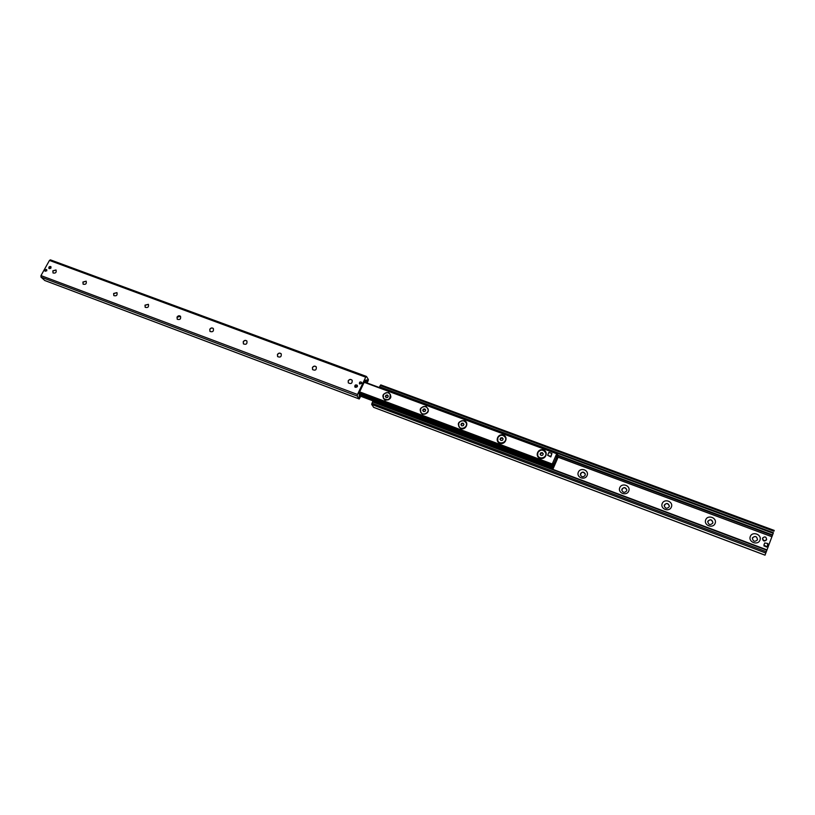 <?xml version="1.0" encoding="UTF-8"?>
<svg xmlns="http://www.w3.org/2000/svg" width="815" height="815" viewBox="0 0 815 815"><rect width="100%" height="100%" fill="white"/><g stroke="black" fill="none" stroke-linecap="round" stroke-linejoin="round"><path stroke-width="1.22" d="M46.801 270.763L45.08 271.242C44.733 269.877 45.273 269.327 46.7 269.592L46.801 270.763M361.758 382.785L359.812 384.038M361.646 383.417L359.456 383.702C359.354 382.001 360.057 381.532 361.585 382.306L361.646 383.417M357.388 386.656L354.831 387.003C354.678 384.986 355.503 384.425 357.316 385.332L357.388 386.656M51.009 267.982L48.981 268.553C48.574 266.933 49.216 266.291 50.897 266.617L51.009 267.982M53.056 272.994L52.934 270.926L56.062 270.01M52.832 270.835L56.001 269.959C56.632 272.465 55.634 273.463 53.026 272.964L52.832 270.835M83.14 284.211L83.008 282.122L86.207 281.226M82.916 282.031L86.146 281.175C86.767 283.732 85.748 284.741 83.11 284.18L82.916 282.031M113.825 295.621L113.631 293.471L116.932 292.626C117.533 295.254 116.494 296.252 113.825 295.621L113.713 293.563L116.993 292.687M145.223 307.337L145.08 305.238L148.432 304.392M144.999 305.146L148.381 304.331C148.951 307.011 147.892 308.009 145.192 307.306L144.999 305.146M177.252 319.276L177.12 317.167L180.553 316.352M177.038 317.086C178.088 315.66 179.249 315.395 180.502 316.291C181.052 319.042 179.962 320.02 177.232 319.246L177.038 317.086M209.964 331.43L209.781 329.28C210.861 327.813 212.043 327.559 213.326 328.516C213.846 331.328 212.725 332.306 209.964 331.43L209.852 329.362C210.922 327.915 212.094 327.65 213.377 328.577M243.441 343.91L243.308 341.821C244.408 340.334 245.61 340.079 246.935 341.078M243.237 341.74C244.357 340.232 245.57 339.998 246.884 341.016C247.353 343.899 246.191 344.857 243.42 343.889L243.237 341.74M277.609 356.603L277.446 354.474C278.598 352.926 279.851 352.701 281.195 353.812C281.593 356.756 280.401 357.693 277.609 356.603L277.518 354.556C278.649 353.027 279.891 352.793 281.236 353.873M312.583 369.633L312.491 367.585C313.663 365.996 314.947 365.782 316.322 366.954M312.43 367.504C313.622 365.904 314.906 365.701 316.271 366.893C316.607 369.918 315.374 370.825 312.573 369.603L312.43 367.504M348.321 382.887L348.199 380.819C349.441 379.169 350.766 378.995 352.172 380.289C352.396 383.386 351.122 384.252 348.321 382.887L348.26 380.9C349.482 379.26 350.807 379.077 352.202 380.35M366.312 376.438L50.398 259.853L49.46 260.423L40.984 275.602L40.974 277.1L44.784 280.492M365.701 377.182L366.526 376.51L368.38 379.515L368.176 380.778L367.321 382.316L367.137 379.851L364.977 380.615L359.262 392.647L359.374 396.997L360.495 396.538L359.232 398.993L357.235 396.059L357.49 394.47L365.701 377.182L49.46 260.423M750.289 536.525C752.357 530.881 762.127 534.518 759.967 540.141C757.889 545.806 748.099 542.128 750.289 536.525M752.408 537.91L752.377 537.992C753.029 541.567 754.731 542.179 757.492 539.815L757.512 539.775C756.891 536.178 755.199 535.557 752.408 537.91M757.512 539.754C756.768 536.168 755.047 535.598 752.357 538.063L752.347 538.083M705.688 519.838C707.787 514.296 717.312 517.831 715.132 523.373C713.023 528.945 703.477 525.359 705.688 519.838M707.838 521.233L707.715 521.671C708.643 524.921 710.334 525.39 712.799 523.087L712.911 522.69C712.015 519.41 710.323 518.931 707.838 521.233M712.911 522.68C711.678 519.267 709.947 518.951 707.705 521.743L707.715 521.671M662.198 503.568C664.317 498.108 673.608 501.561 671.397 507.012C669.268 512.503 659.967 508.998 662.198 503.568M664.357 504.964L664.194 505.748C665.335 508.662 666.996 509.008 669.197 506.777L669.36 506.034C668.249 503.089 666.578 502.733 664.357 504.964M669.36 506.044C667.719 502.855 665.998 502.774 664.194 505.799L664.194 505.748M619.757 487.696C621.896 482.317 630.973 485.689 628.742 491.058C626.582 496.457 617.505 493.044 619.757 487.696M621.937 489.092L621.784 490.172C623.057 492.769 624.687 493.004 626.664 490.854L626.817 489.815C625.563 487.187 623.933 486.942 621.937 489.092M626.817 489.815L626.817 489.815C624.861 486.922 623.18 487.044 621.784 490.212M578.334 472.201C580.504 466.903 589.357 470.204 587.106 475.481C584.925 480.799 576.062 477.468 578.334 472.201M580.535 473.596L580.412 474.931C581.778 477.244 583.357 477.376 585.15 475.318L585.282 474.024C583.927 471.681 582.348 471.539 580.535 473.596M585.282 474.055C583.071 471.416 581.441 471.712 580.412 474.962M773.404 532.725L765.02 555.178L773.404 532.725M766.925 550.033L372.74 401.622L371.671 404.434L373.678 407.327M774.24 530.473L380.778 384.894L379.596 386.789L379.535 387.349L773.201 533.244M359.007 393.767L360.22 395.601L359.191 395.479M552.662 466.781L557.195 455.88L552.825 466.129L553.242 463.175L552.244 464.01L556.869 453.364L556.156 456.451L557.287 454.974L556.777 458.845L557.755 458.03L553.171 468.584L553.884 465.528L552.743 467.036L360.637 394.715L360.22 395.601M360.648 394.694L359.639 391.984M365.334 382.327L364.784 381.481L364.376 382.001M365.028 380.503L366.343 382.704M552.692 469.287L552.865 468.472M374.075 402.121L373.627 401.428L374.747 400.511L373.627 401.428M374.747 400.511L550.94 466.669L550.533 467.637L551.633 468.33L552.05 467.362L550.94 466.669M552.05 467.362L552.519 469.012L552.835 468.452M551.633 468.33L551.806 468.961M557.307 455.014L557.623 454.261L556.828 453.761M557.45 456.166L557.592 457.256M557.776 457.327L557.623 454.261M374.319 401.418L550.533 467.637M385.037 400.287C381.288 395.835 382.5 393.238 388.684 392.504C392.463 396.956 391.241 399.544 385.037 400.287M422.415 414.275C418.533 409.731 419.745 407.103 426.041 406.369C429.933 410.903 428.731 413.531 422.415 414.275M460.669 428.588C456.655 423.963 457.857 421.294 464.265 420.571C469.511 422.455 465.874 430.575 460.669 428.588M499.829 443.238C494.471 441.272 498.097 433.081 503.405 435.098C508.774 437.034 505.168 445.275 499.829 443.238M539.938 458.244C534.457 456.237 538.043 447.914 543.483 449.982C548.984 451.968 545.398 460.332 539.938 458.244M551.531 454.485L550.797 456.206M550.482 456.349L548.444 455.595M557.287 454.974L556.635 454.729M360.454 394.389L552.58 466.465L360.434 394.368M551.949 453.507L550.828 456.92L547.639 455.29L548.892 452.376L551.949 453.507L550.695 456.431L547.639 455.29M767.343 546.325L766.579 546.631L763.92 545.041L764.704 542.953L767.75 543.493L767.343 546.335M766.579 546.631L767.2 546.722L768.127 544.237M766.436 547.028L764.297 545.775M763.91 545.062L764.154 546.172M50.968 268.023C47.107 270.6 50.815 263.958 50.968 268.023M357.265 386.677C353.007 389.539 356.603 381.98 357.265 386.677M766.518 539.836L766.487 539.927C764.287 541.751 762.962 541.252 762.514 538.43L762.626 538.124M762.657 538.022C764.867 536.178 766.202 536.678 766.63 539.53C764.429 541.354 763.095 540.854 762.646 538.032L762.657 538.022M543.167 454.026L542.291 452.631L543.259 453.812L542.658 455.208L541.089 455.442L540.121 454.261L540.722 452.865L540.365 454.556M542.433 453.12L540.875 453.344M540.722 452.865L542.291 452.631M537.829 452.6C540.691 449.208 543.32 449.31 545.724 452.916C547.334 457.714 538.99 460.118 537.686 455.239L537.829 452.6M545.765 453.038L545.785 453.13C547.395 457.928 539.061 460.332 537.757 455.453L537.717 455.33M503.059 439.041L502.203 437.706L503.13 438.857L502.529 440.243L500.981 440.467L500.053 439.316L500.655 437.94L500.329 439.662M502.386 438.205L500.848 438.439M500.655 437.94L502.203 437.706M497.822 437.686C500.461 434.436 503.008 434.426 505.453 437.655C507.409 442.209 499.422 445.265 497.761 440.599L497.822 437.686M505.504 437.787L505.534 437.869C507.49 442.423 499.514 445.489 497.853 440.823L497.792 440.691M463.888 424.411L463.042 423.138L463.949 424.269L463.338 425.624L461.82 425.858L460.923 424.727L461.535 423.362L461.229 425.104M463.277 423.647L461.769 423.871M461.535 423.362L463.042 423.138M458.753 423.117C461.219 420 463.674 419.898 466.129 422.802C468.35 427.111 460.709 430.697 458.774 426.255L458.753 423.117M466.19 422.944L466.231 423.026C468.452 427.345 460.811 430.921 458.876 426.479L458.814 426.337M425.624 410.118L424.798 408.896L425.674 410.006L425.063 411.351L423.566 411.575L422.7 410.465L423.311 409.13L423.026 410.892M425.084 409.415L423.596 409.65M423.311 409.13L424.798 408.896M420.591 408.896C422.904 405.901 425.287 405.717 427.722 408.346C430.147 412.421 422.832 416.424 420.683 412.196L420.591 408.896M427.794 408.488L427.844 408.58C430.269 412.655 422.954 416.659 420.805 412.421L420.734 412.268M388.246 396.161L387.441 394.99L388.276 396.08L387.665 397.404L386.198 397.628L385.352 396.538L385.974 395.214L385.709 397.007M387.757 395.52L386.29 395.744M385.974 395.214L387.441 394.99M383.305 395C385.505 392.107 387.808 391.862 390.212 394.256C390.395 399.584 388.154 400.98 383.457 398.413L383.305 395M390.293 394.409L390.344 394.491C390.538 399.829 388.297 401.214 383.6 398.647L383.508 398.494M357.49 394.47L40.984 275.602M357.235 396.059L40.974 277.1M359.171 398.943L44.54 280.391M360.434 396.548L359.15 396.059L360.495 396.538M367.382 380.707L366.139 380.248M367.27 382.133L365.884 381.614M373.494 407.255L765.03 555.137M371.671 404.434L765.805 553.039M371.874 403.18L766.294 551.724M372.486 401.887L766.854 550.227M557.837 457.134L771.907 536.739M558.02 455.799L772.396 535.424M557.969 455.605L772.447 535.261M557.868 455.198L772.579 534.925M379.596 386.789L773.394 532.735M380.208 385.505L773.944 531.237M556.635 453.711L364.173 382.306M552.244 464.01L359.629 391.872M552.071 464.632L359.446 392.453M552.529 466.048L360.118 393.879M552.519 466.231L360.261 394.103M552.733 467.015L360.566 394.878M553.171 468.391L552.234 468.034M373.82 401L359.181 395.499M557.857 457.388L557.246 457.164M366.424 376.428L50.398 259.853M359.232 398.993L44.652 280.462M365.833 380.35L365.283 380.147M367.321 382.316L366.017 381.828M373.576 407.327L765.02 555.178M372.74 401.622L766.986 549.87M379.535 387.349L773.18 533.305M380.778 384.894L774.25 530.433M556.869 453.364L364.397 381.98M552.091 464.682L359.435 392.484M552.743 467.036L360.556 394.888M553.171 468.584L552.295 468.258M373.749 401.163L359.171 395.683M557.898 457.368L557.256 457.134"/></g></svg>
